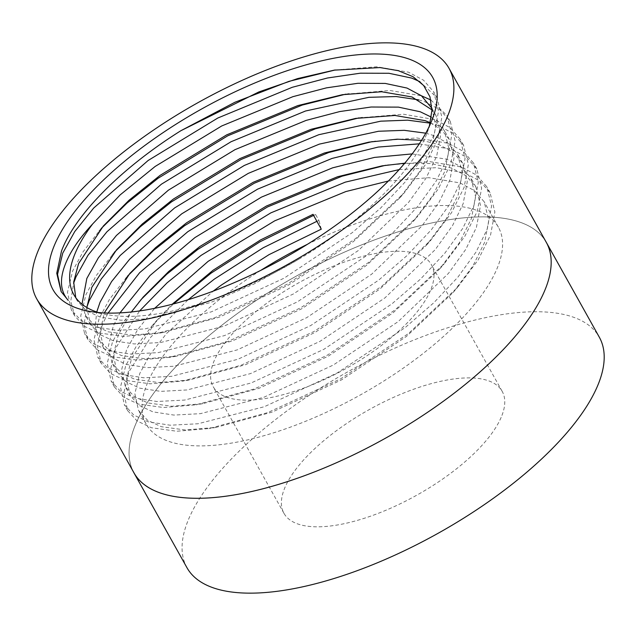 <?xml version="1.0" encoding="UTF-8"?>
<svg xmlns="http://www.w3.org/2000/svg" width="636" height="636" viewBox="0 0 636 636"><rect width="100%" height="100%" fill="white"/><g stroke="black" fill="none" stroke-linecap="round" stroke-linejoin="round"><path stroke-width="0.48" stroke-dasharray="3.18 2.39" d="M388.381 181.014L428.879 177.69L460.019 182.922L474.44 190.617L484.147 201.739L488.798 220.231L484.704 242.213L472.715 266.341L452.967 292.64L406.444 336.436L341.532 379.883L272.049 412.128L215.922 427.408L185.203 429.976L161.218 426.684L147.504 420.253L138.537 410.458L134.848 393.684L139.848 373.316L150.303 354.268L166.521 333.542L213.195 291.145M404.75 163.19L430.834 163.547L451.735 168.103L466.156 175.798L475.871 186.92L480.514 205.412L476.42 227.394L465.743 249.407L448.483 273.353L398.16 321.617L333.256 365.064L263.765 397.309L200.404 413.662L173.922 415.077L152.934 411.866L139.22 405.434L130.253 395.64L126.572 378.865L131.565 358.497L156.369 320.854L172.181 304.254M412.16 153.912L446.766 159.207L461.18 166.902L470.894 178.024L475.537 196.516L471.451 218.506L459.462 242.626L439.715 268.925L393.191 312.721L328.279 356.168L258.796 388.413L202.669 403.693L171.951 406.261L147.965 402.97L134.252 396.538L125.284 386.744L121.595 369.969L126.588 349.601L137.527 329.846L154.627 308.325M260.68 270.419A201.755 79.015 -29.2 0 0 146.55 385.321A201.755 79.015 -29.2 0 0 146.177 424.132A201.755 79.015 -29.2 0 0 321.434 414.513A201.755 79.015 -29.2 0 0 498.044 266.079A201.755 79.015 -29.2 0 0 498.417 227.267A201.755 79.015 -29.2 0 0 307.498 244.256M425.77 133.178L433.513 135.492L447.927 143.187L457.642 154.31L462.285 172.801L458.198 194.791L446.21 218.911L426.462 245.21L379.938 289.006L315.027 332.453L245.544 364.698L189.409 379.978L158.698 382.546L134.713 379.255L120.999 372.823L112.031 363.029L108.343 346.254L113.335 325.886L119.973 312.888M421.565 140.325L438.482 144.388L452.904 152.084L462.611 163.206L467.261 181.697L463.167 203.679L452.49 225.693L435.223 249.638L384.907 297.902L320.003 341.349L250.512 373.594L187.151 389.948L160.669 391.363L139.681 388.151L125.968 381.719L117 371.925L113.319 355.15L118.312 334.782L131.366 311.966M431.343 117.127L444.389 130.595L449.032 149.094L444.946 171.076L432.957 195.196L413.209 221.495L366.678 265.291L301.774 308.738L232.283 340.983L176.156 356.263L145.445 358.831L121.452 355.54L107.746 349.108L98.779 339.314L95.154 326.817L96.728 311.99M430.254 122.724L441.519 129.903L449.358 139.491L454.009 157.982L449.914 179.964L439.238 201.978L421.97 225.923L371.655 274.188L306.743 317.634L237.26 349.88L173.89 366.233L147.417 367.648L126.429 364.436L112.715 358.004L103.748 348.21L100.035 332.254L104.288 312.96M431.908 108.343L435.779 126.294L431.693 147.361L419.704 171.482L399.949 197.78L353.425 241.577L288.521 285.023L219.03 317.269L162.903 332.549L132.185 335.116L108.2 331.825L94.486 325.394L85.526 315.599L81.996 304.199M431.916 109.837L436.105 115.776L440.748 134.268L436.662 156.249L425.977 178.263L408.717 202.208L358.402 250.473L293.49 293.919L224.007 326.165L160.638 342.518L134.164 343.933L113.176 340.721L99.462 334.29L90.495 324.495L86.814 307.514M98.493 312.554A201.755 79.015 -29.2 0 0 106.959 314.621A201.755 79.015 -29.2 0 0 298.88 259.186L254.567 283.72L210.747 302.45L147.385 318.803L120.912 320.218L99.924 317.006L86.21 310.575L77.242 300.78L75.756 297.688M431.176 288.76A124.99 48.948 -29.2 0 0 431.407 264.719A124.99 48.948 -29.2 0 0 322.834 270.682A124.99 48.948 -29.2 0 0 213.426 362.639A124.99 48.948 -29.2 0 0 213.187 386.68A124.99 48.948 -29.2 0 0 321.768 380.718A124.99 48.948 -29.2 0 0 431.176 288.76M501.955 415.419A124.99 48.948 -29.2 0 0 502.194 391.379A124.99 48.948 -29.2 0 0 393.612 397.333A124.99 48.948 -29.2 0 0 284.205 489.291A124.99 48.948 -29.2 0 0 283.974 513.332A124.99 48.948 -29.2 0 0 392.547 507.377A124.99 48.948 -29.2 0 0 501.955 415.419M546.292 242.356A236.187 92.498 -29.2 0 0 341.127 253.613A236.187 92.498 -29.2 0 0 134.387 427.384A236.187 92.498 -29.2 0 0 133.95 472.81M298.88 259.186C361.852 221.702 412.645 171.633 427.002 133.075L429.332 126.206M186.944 567.678A236.202 92.506 150.8 0 1 187.381 522.243A236.202 92.506 150.8 0 1 394.137 348.464A236.202 92.506 150.8 0 1 599.319 337.207M133.353 471.745A236.202 92.506 150.8 0 1 134.371 427.384A236.202 92.506 150.8 0 1 339.735 254.233A236.202 92.506 150.8 0 1 545.696 241.298M68.211 300.359L61.279 291.868M419.927 81.686L437.019 97.761L441.861 117.096L437.56 140.079L425.047 165.201L404.472 192.589L355.5 238.635L287.464 284.077L214.634 317.785L156.114 333.669L123.734 336.38L98.461 332.89L84.079 326.117L74.674 315.83L70.771 301.059L73.585 283.362M418.814 99.892L425.031 101.824L440.112 109.853L450.272 121.476L455.114 140.81L450.813 163.794L438.299 188.916L417.725 216.304L368.753 262.35L300.717 307.792L227.887 341.5L169.367 357.384L136.986 360.095L111.713 356.605L97.332 349.832L87.927 339.545L84.032 324.773L86.838 307.077M430.159 123.122L438.284 125.538L453.373 133.568L463.525 145.191L468.366 164.517L464.065 187.509L451.552 212.631L430.977 240.018L382.005 286.065L313.969 331.507L241.147 365.215L182.627 381.099L150.247 383.81L124.966 380.32L110.592 373.547L101.18 363.259L97.292 345.642L102.507 324.273L108.017 313.087M419.307 143.831L451.536 149.253L466.625 157.283L476.777 168.906L481.619 188.232L477.318 211.224L464.813 236.346L444.23 263.733L395.258 309.78L327.23 355.222L254.4 388.93L195.88 404.814L163.5 407.525L138.227 404.035L123.845 397.262L114.432 386.974L110.545 369.357L115.76 347.987L139.626 310.925M399.185 169.589L436.089 167.689L464.789 172.968L479.878 180.998L490.03 192.621L494.88 211.947L490.571 234.938L478.065 260.06L457.483 287.448L408.511 333.495L340.483 378.937L267.653 412.645L209.133 428.529L176.752 431.24L151.479 427.75L137.098 420.976L127.685 410.689L123.805 393.072L129.013 371.702L150.764 337.183L188.129 299.723M316.895 221.312L318.93 220.461L315.615 214.531L312.999 214.348M335.244 69.976L376.894 66.78L408.463 72.178L423.552 80.208L433.704 91.83L438.546 111.165L434.245 134.148L423.035 157.172L404.933 182.222L380.797 207.893L352.185 232.712L284.149 278.147L211.327 311.855L144.913 328.915L117.159 330.354L95.146 326.96L80.764 320.194L71.359 309.899L67.472 292.29L72.679 270.92L82.998 251.872L101.164 228.555M345.738 94.168L389.987 90.487L421.501 95.813M430.882 100.027L446.957 115.545L451.798 134.88L447.498 157.863L436.288 180.886L418.186 205.937L394.05 231.607L365.438 256.427L297.41 301.861L224.58 335.57L158.165 352.63L130.412 354.069L108.406 350.675L94.025 343.909L84.612 333.614L80.724 316.005L85.939 294.635L96.251 275.587L114.416 252.269M358.99 117.883L403.399 114.21L434.968 119.608L450.057 127.637L460.21 139.26L465.051 158.595L460.75 181.578L449.541 204.601L431.439 229.652L407.302 255.322L378.69 280.134L310.662 325.576L237.832 359.284L171.418 376.345L143.664 377.784L121.659 374.389L107.277 367.624L97.865 357.329L93.977 339.719L99.192 318.35L109.503 299.302L127.669 275.984M372.243 141.597L416.652 137.925L448.221 143.323L463.31 151.352L473.462 162.975L478.312 182.309L474.003 205.293L462.793 228.316L444.691 253.367L420.563 279.037L391.943 303.849L323.915 349.291L251.085 382.999L184.671 400.06L156.917 401.499L134.911 398.104L120.53 391.339L111.117 381.044L107.238 363.434L112.445 342.065L122.756 323.016L140.922 299.699M385.503 165.312L429.904 161.639L461.482 167.037L476.563 175.067L486.723 186.69L491.564 206.024L487.255 229.008L476.046 252.031L457.944 277.081L433.816 302.752L405.196 327.564L337.167 373.006L264.338 406.714L197.923 423.775L170.17 425.214L148.164 421.819L133.783 415.054L124.37 404.758L120.49 387.149L125.697 365.78L136.009 346.731L151.853 326.045L173.405 303.936M313.58 215.389L315.615 214.531M321.275 229.167L318.93 220.461M498.417 227.267L484.147 201.739M475.871 186.92L470.894 178.024M462.611 163.206L457.642 154.31M449.358 139.491L444.389 130.595M436.105 115.776L431.908 108.263M130.253 395.64L125.284 386.744M117 371.925L112.031 363.029M103.748 348.21L98.779 339.314M90.495 324.495L85.526 315.599M77.242 300.78L73.8 294.619M502.194 391.379L431.407 264.719M427.042 132.98L432.345 119.178M106.959 314.621L88.73 311.211M283.974 513.332L213.187 386.68M146.177 424.132L138.537 410.458M61.128 291.598L61.414 292.115M437.019 97.761L433.704 91.83M74.674 315.83L71.359 309.899M450.272 121.476L446.957 115.545M87.927 339.545L84.612 333.614M463.525 145.191L460.21 139.26M101.18 363.259L97.865 357.329M476.777 168.906L473.462 162.975M114.432 386.974L111.117 381.044M490.03 192.621L486.723 186.69M127.685 410.689L124.37 404.758M334.989 70.016L335.935 69.865M98.834 231.186L103.35 225.995M349.188 93.579L342.399 94.7M112.087 254.901L116.611 249.71M362.44 117.294L355.651 118.415M125.34 278.616L129.863 273.424M375.693 141.009L368.912 142.13M138.6 302.331L143.116 297.139M388.946 164.716L382.164 165.845M151.853 326.045L156.369 320.854M399.949 197.78L404.472 192.589M162.903 332.549L156.114 333.669M413.209 221.495L417.725 216.304M176.156 356.263L169.367 357.384M426.462 245.21L430.977 240.018M189.409 379.978L182.627 381.099M439.715 268.925L444.23 263.733M202.669 403.693L195.88 404.814M452.967 292.64L457.483 287.448M215.922 427.408L209.133 428.529"/><path stroke-width="0.95" d="M213.195 291.145L221.423 285.023L268.956 254.686L321.275 229.167L312.999 214.348L260.673 239.867L213.14 270.205L172.181 304.254M154.627 308.325L208.171 261.309L274.728 220.827L345.881 191.547L388.381 181.014M307.498 244.256A201.755 79.015 -29.2 0 0 260.68 270.419M119.973 312.888L150.072 275.468L194.91 237.594L261.476 197.112L332.62 167.832L374.501 157.41L412.16 153.912M131.366 311.966L143.116 297.139L168.739 271.453L199.887 246.49L266.452 206.008L337.597 176.729L382.164 165.845L404.75 163.19M96.728 311.99L100.083 302.172L111.57 281.605L129.688 259.178L181.657 213.879L248.223 173.397L319.367 144.118L378.555 131.255L404.273 130.324L425.77 133.178M104.288 312.96L129.863 273.424L155.486 247.738L186.634 222.775L253.2 182.294L324.344 153.014L368.912 142.13L397.206 139.189L421.565 140.325M81.996 304.199L86.83 278.457L98.318 257.89L116.428 235.463L168.405 190.164L234.97 149.683L306.115 120.403L339.719 111.57L371.138 107.015L398.462 107.126L420.261 111.777L431.343 117.127M86.814 307.514L91.799 287.353L116.611 249.71L142.233 224.023L173.382 199.06L239.939 158.579L311.084 129.299L355.651 118.415L394.948 115.466L425.23 120.673L430.254 122.724M429.332 126.206L431.908 110.545L429.992 96.863L423.624 85.47L412.995 76.694L398.271 70.676L379.978 67.567L334.17 70.151L297.648 78.578L258.908 91.91L180.855 130.722C121.412 167.96 75.04 214.785 61.525 250.95L56.755 273.265L61.128 291.598L68.211 300.359C58.663 289.595 59.267 274.211 70.016 254.217C75.167 244.725 82.72 234.636 92.665 223.952A201.755 79.015 -29.2 0 0 74.174 255.815A201.755 79.015 -29.2 0 0 73.8 294.619A201.755 79.015 -29.2 0 0 98.493 312.554M92.665 223.952L120.156 194.894L155.152 166.449L221.718 125.968L292.862 96.688L326.459 87.855L357.885 83.3L385.209 83.411L407.008 88.062L421.422 95.758L431.908 108.343M75.756 297.688L73.681 282.042L78.546 263.638L103.35 225.995L128.981 200.308L160.121 175.345L226.686 134.864L297.831 105.584L342.399 94.7L381.695 91.751L411.977 96.958L431.916 109.837M36.681 298.769A236.187 92.498 150.8 0 1 37.119 253.343A236.187 92.498 150.8 0 1 243.858 79.579A236.187 92.498 150.8 0 1 449.024 68.322A236.187 92.498 150.8 0 1 448.579 113.749A236.187 92.498 150.8 0 1 241.839 287.512A236.187 92.498 150.8 0 1 36.681 298.769L133.95 472.81A236.187 92.498 -29.2 0 0 339.107 461.553A236.187 92.498 -29.2 0 0 545.847 287.79A236.202 92.506 150.8 0 1 339.107 461.561A236.202 92.506 150.8 0 1 133.926 472.818A236.202 92.506 150.8 0 1 133.353 471.745M432.313 119.266A217.504 85.184 -29.2 0 0 432.345 119.178A217.504 85.184 -29.2 0 0 286.136 71.065A217.504 85.184 -29.2 0 0 53.392 247.817A217.504 85.184 -29.2 0 0 88.73 311.211A217.504 85.184 -29.2 0 0 284.332 257.946A217.504 85.184 -29.2 0 0 432.313 119.266M545.696 241.298A236.202 92.506 150.8 0 1 546.308 242.348L599.319 337.207A236.202 92.506 150.8 0 1 598.881 382.641A236.202 92.506 150.8 0 1 392.126 556.421A236.202 92.506 150.8 0 1 186.944 567.678L133.926 472.818M546.308 242.348A236.202 92.506 150.8 0 1 545.863 287.782A236.187 92.498 -29.2 0 0 546.292 242.356L449.024 68.322M61.279 291.868L57.542 274.339L62.741 253.136L74.754 231.552L93.707 208.028L148.116 160.503L217.806 118.026L292.29 87.283L327.468 77.997L360.358 73.188L388.97 73.275L411.778 78.109L419.927 81.686M73.585 283.362L75.994 276.851L88.007 255.267L106.967 231.743L161.369 184.217L231.059 141.741L305.542 110.998L368.872 97.324L396.204 96.537L418.814 99.892M86.838 307.077L89.247 300.558L101.259 278.981L120.22 255.457L174.622 207.932L244.311 165.455L318.795 134.713L380.741 121.174L407.668 120.172L430.159 123.122M108.017 313.087L139.602 272.733L187.874 231.647L257.564 189.17L332.048 158.428L378.269 147.059L419.307 143.831M139.626 310.925L167.157 282.774L201.127 255.362L270.817 212.885L345.3 182.142L399.185 169.589M188.129 299.723L214.388 279.077L263.161 247.802L316.895 221.312M180.855 130.722L234.859 102.285L288.975 81.36L335.244 69.976M101.164 228.555L127.073 203.035L158.054 178.287L227.744 135.81L302.227 105.075L345.738 94.168M421.501 95.813L430.882 100.027M114.416 252.269L140.333 226.75L171.307 202.002L240.996 159.525L315.48 128.79L358.99 117.883M127.669 275.984L153.586 250.465L184.567 225.716L254.249 183.24L328.733 152.505L372.243 141.597M140.922 299.699L166.839 274.172L197.82 249.431L267.502 206.954L341.993 176.22L385.503 165.312M173.405 303.936L211.073 273.146L259.854 241.871L313.58 215.389M431.908 108.263L431.136 106.88M334.17 70.151L334.989 70.016"/></g></svg>
